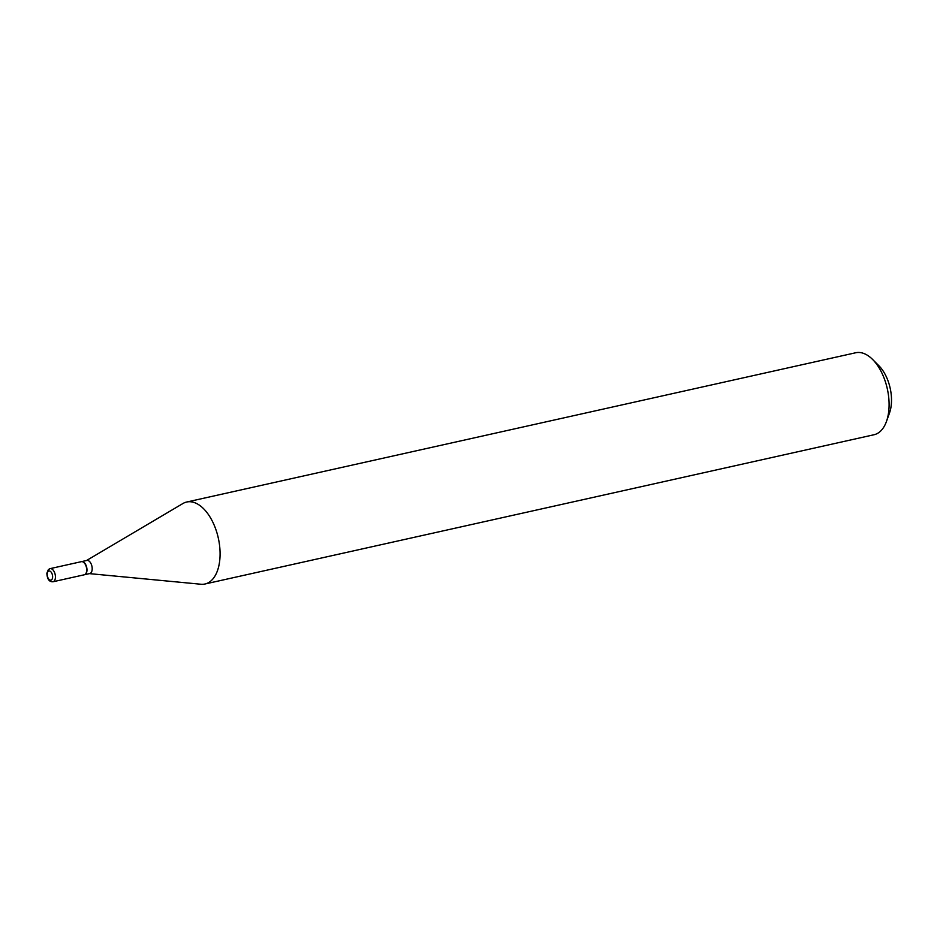 <?xml version="1.0" encoding="UTF-8"?>
<svg xmlns="http://www.w3.org/2000/svg" width="937" height="937" viewBox="0 0 937 937"><rect width="100%" height="100%" fill="white"/><g stroke="black" fill="none" stroke-linecap="round" stroke-linejoin="round"><path stroke-width="1.41" d="M49.029 569.227A6.723 3.678 77.4 0 1 50.083 568.642L81.367 561.661A6.723 3.678 77.4 0 1 86.145 566.381A6.723 3.678 77.4 0 1 85.349 574.194A6.723 3.678 77.4 0 1 84.295 574.779L53.011 581.76A6.723 3.678 77.4 0 0 54.077 581.174A6.723 3.678 77.4 0 0 54.861 573.362A6.723 3.678 77.4 0 0 50.083 568.642L48.384 569.567L46.85 573.245C47.201 579.16 49.251 581.994 53.011 581.76M81.507 561.638A6.723 3.678 77.4 0 1 81.648 561.603A6.723 3.678 77.4 0 1 86.415 566.323A6.723 3.678 77.4 0 1 85.63 574.135A6.723 3.678 77.4 0 1 84.564 574.721A6.723 3.678 77.4 0 1 84.435 574.744M81.648 561.603L86.86 560.443A6.723 3.678 77.4 0 1 91.627 565.152A6.723 3.678 77.4 0 1 90.842 572.964A6.723 3.678 77.4 0 1 89.788 573.549L84.564 574.721M86.544 560.513L182.902 503.532A42.001 22.992 77.4 0 1 186.697 502.021L855.715 352.757A42.001 22.992 77.4 0 1 872.628 359.48L879 365.863A31.917 17.475 77.4 0 1 889.506 412.983L886.461 421.474A42.001 22.992 77.4 0 1 880.628 431.067A42.001 22.992 77.4 0 1 874.01 434.745L204.992 583.997A42.001 22.992 77.4 0 1 200.916 584.243L89.46 573.631M872.628 359.48A42.001 22.992 77.4 0 1 886.461 421.474M186.697 502.021A42.001 22.992 77.4 0 1 216.541 531.513A42.001 22.992 77.4 0 1 211.61 580.319A42.001 22.992 77.4 0 1 204.992 583.997M48.138 571.383A4.708 2.577 77.4 0 1 51.968 573.585A4.708 2.577 77.4 0 1 51.664 579.745A4.708 2.577 77.4 0 1 47.846 577.543A4.708 2.577 77.4 0 1 48.138 571.383"/></g></svg>
